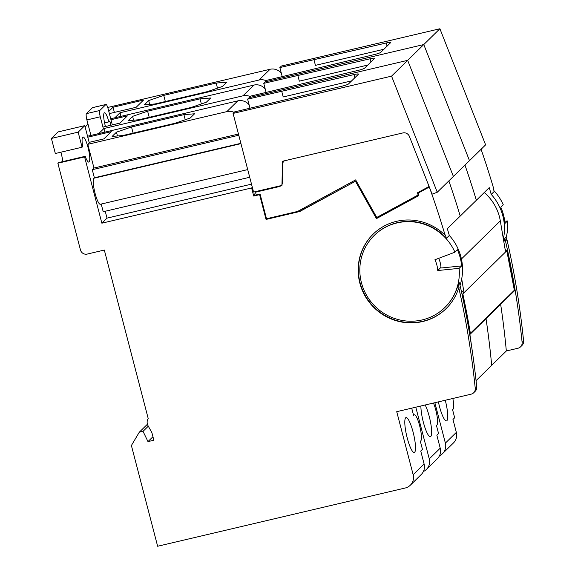 <?xml version="1.0" encoding="UTF-8"?>
<svg xmlns="http://www.w3.org/2000/svg" width="575" height="575" viewBox="0 0 575 575"><rect width="100%" height="100%" fill="white"/><g stroke="black" fill="none" stroke-linecap="round" stroke-linejoin="round"><path stroke-width="0.86" d="M438.402 401.875A17.94 3.558 76.8 0 0 446.495 420.907A17.94 3.558 76.8 0 0 446.883 420.684A17.94 3.558 76.8 0 0 445.258 400.257M493.932 190.663A50.449 49.098 45.6 0 1 503.283 204.801L500.803 207.237A50.449 49.098 45.6 0 1 505.008 223.402L507.495 220.965A50.449 49.098 45.6 0 1 506.165 237.597M481.081 149.299A840.815 818.261 -134.4 0 1 493.451 187.824L493.177 188.097A840.815 818.261 45.6 0 1 494.177 191.504L491.23 194.393A50.449 49.098 -134.4 0 1 503.362 238.963M500.652 304.326A823.997 801.895 45.6 0 1 506.331 350.98L518.025 348.227A5.606 5.455 -134.4 0 0 522.122 342.427A840.815 818.261 -134.4 0 0 504.872 238.33A50.449 49.098 45.6 0 1 503.865 241.917M504.872 238.33L506.065 237.159A840.815 818.261 45.6 0 1 506.855 240.609L507.128 240.336A840.815 818.261 -134.4 0 1 523.595 340.982A5.606 5.455 45.6 0 1 522.014 345.402L520.54 346.847M434.858 402.708L445.381 443.117L456.342 432.378L452.971 419.448L454.674 417.773L452.575 409.695L453.035 409.242A13.455 2.667 76.8 0 0 452.848 398.475M506.331 350.98L491.683 365.333A823.997 801.895 -134.4 0 0 486.012 318.672A823.997 801.895 -134.4 0 1 491.683 365.333L476.057 380.65M439.508 455.716A11.213 10.911 -134.4 0 0 442.534 453.639L453.495 442.901A11.213 10.911 -134.4 0 0 456.342 432.378M442.534 453.639A11.213 10.911 -134.4 0 0 445.381 443.117M491.23 194.393A840.815 818.261 45.6 0 0 489.239 187.637L476.344 200.272A840.815 818.261 -134.4 0 0 464.967 165.09A840.815 818.261 -134.4 0 1 476.344 200.272L460.223 216.071A840.815 818.261 -134.4 0 0 448.852 180.888A840.815 818.261 45.6 0 1 460.223 216.071L447.328 228.706A840.815 818.261 45.6 0 1 449.327 235.455L446.372 238.345A840.815 818.261 -134.4 0 0 445.381 234.945L445.1 235.211A840.815 818.261 -134.4 0 0 429.317 187.033L418.126 193.114L418.78 195.622L376.445 218.622L355.458 181.254L299.791 211.499L266.06 219.434L259.598 194.652L253.719 196.039L251.613 187.96L101.861 223.186L84.604 156.917L57.859 163.214L80.457 249.945A5.606 5.455 -134.4 0 0 87.206 254.078L104.319 250.053L148.192 418.471A7.288 7.094 -134.4 0 0 148.055 425.737L151.893 432.68L153.856 440.22L147.976 441.607L143.031 431.336L139.287 432.213L131.395 445.51L157.636 546.25L405.26 487.995A11.213 10.911 -134.4 0 0 413.145 474.706L424.106 463.967L420.742 451.037L422.445 449.37L420.339 441.284L420.799 440.838A13.455 2.667 76.8 0 0 419.836 426.513A13.455 2.667 76.8 0 0 414.352 414.812A13.455 2.667 76.8 0 0 414.065 414.978L413.605 415.43L411.707 408.149M120.973 116.351L120.031 112.729L114.871 117.789L110.723 118.766L253.927 85.078L242.966 95.817L103.91 128.527L98.756 133.58L87.537 136.225L237.806 100.869A11.213 10.911 -134.4 0 1 249.097 104.779M281.333 73.19A11.213 10.911 -134.4 0 0 270.042 69.28L107.726 107.46M108.804 111.385L113.031 107.245L143.513 100.072L136.146 107.295L109.372 113.591M222.453 86.444L207.41 91.626L154.991 103.96L144.325 104.858L148.695 100.567L163.746 95.385L216.157 83.052L226.78 82.203L222.453 86.444M120.031 112.729L259.081 80.018L270.042 69.28M266.362 80.802A11.213 10.911 -134.4 0 0 259.081 80.018M113.031 107.245L114.375 112.42M217.487 88.155L216.157 83.052M163.746 95.385L165.341 101.523M149.694 104.406L148.695 100.567M507.495 220.965L504.771 221.238M420.907 405.986A17.94 3.558 76.8 0 0 424.336 425.701A17.94 3.558 76.8 0 0 430.38 436.698A17.94 3.558 76.8 0 0 430.761 436.482A17.94 3.558 76.8 0 0 430.711 423.15A17.94 3.558 76.8 0 0 425.169 404.987M265.212 88.988A11.213 10.911 -134.4 0 0 253.927 85.078M423.394 471.514A11.213 10.911 -134.4 0 0 429.266 458.915L415.79 407.193M471.687 347.005A823.997 801.895 -134.4 0 0 469.89 334.442A823.997 801.895 45.6 0 1 471.687 347.005M88.004 124.2L85.136 127.01M102.954 127.104L120.031 123.093L127.398 115.87L110.975 119.729M147.624 111.176L132.581 116.366L128.203 120.649L138.877 119.751L191.288 107.424L206.339 102.235L210.666 97.994L200.042 98.85L147.624 111.176L149.227 117.322M250.24 96.593A11.213 10.911 -134.4 0 0 242.966 95.817M433.478 403.032A13.455 2.667 -103.2 0 1 437.079 416.235A13.455 2.667 -103.2 0 1 436.914 425.04L436.454 425.493L438.56 433.572L436.856 435.239L440.227 448.169A11.213 10.911 45.6 0 1 437.374 458.692L426.413 469.437M104.858 132.149L103.91 128.527M132.581 116.366L133.58 120.197M201.365 103.953L200.042 98.85M413.102 432.148A17.94 3.558 76.8 0 0 406.051 417.572A17.94 3.558 76.8 0 0 407.208 437.927A17.94 3.558 76.8 0 0 414.266 452.496A17.94 3.558 76.8 0 0 413.102 432.148M413.145 474.706L396.728 411.678L471.148 394.17A5.606 5.455 -134.4 0 0 475.245 388.369A840.815 818.261 -134.4 0 0 458.778 287.723L459.058 287.457A840.815 818.261 -134.4 0 0 458.268 284A50.449 49.098 45.6 0 1 445.165 307.194L444.892 307.467A50.449 49.098 -134.4 0 0 459.145 268.353L461.632 265.916A50.449 49.098 -134.4 0 0 460.201 257.672A50.449 49.098 -134.4 0 0 457.42 249.751L454.933 252.188A50.449 49.098 -134.4 0 0 374.268 235.405A50.449 49.098 -134.4 0 0 361.445 282.756A50.449 49.098 -134.4 0 0 396.664 319.147A50.449 49.098 -134.4 0 0 444.892 307.467M458.778 287.723A52.131 50.729 45.6 0 1 446.071 308.667A52.131 50.729 45.6 0 1 396.232 320.742A52.131 50.729 45.6 0 1 359.842 283.137A52.131 50.729 45.6 0 1 373.089 234.205A52.131 50.729 45.6 0 1 445.1 235.211M446.207 308.531A52.131 50.729 45.6 0 1 396.412 320.44A52.131 50.729 45.6 0 1 360.115 282.864A52.131 50.729 45.6 0 1 373.232 234.068M449.327 235.455A50.449 49.098 45.6 0 1 460.934 256.953A50.449 49.098 45.6 0 1 460.022 285.265M458.268 284L459.468 282.828A840.815 818.261 45.6 0 1 476.718 386.925A5.606 5.455 45.6 0 1 475.137 391.345L473.663 392.79M247.717 169.589L100.359 204.254A13.455 2.667 -103.2 0 1 94.868 192.553A13.455 2.667 -103.2 0 1 93.912 178.228L94.372 177.776L92.266 169.697L93.969 168.029L87.795 144.325L89.269 142.88L84.777 125.638L78.15 132.142L82.074 147.222L82.707 146.603A12.894 2.559 -103.2 0 1 82.692 137.152A12.894 2.559 -103.2 0 1 82.965 136.994A12.894 2.559 -103.2 0 1 88.227 148.213A12.894 2.559 -103.2 0 1 89.147 161.934A12.894 2.559 -103.2 0 1 88.873 162.093A12.894 2.559 -103.2 0 1 85.229 156.307L84.604 156.917M62.804 161.582A12.894 2.559 76.8 0 0 60.871 152.21M410.349 408.473L409.795 409.019L409.695 408.624M410.298 485.228L421.259 474.49A11.213 10.911 -134.4 0 0 424.106 463.967M376.445 218.622L418.737 195.45M418.126 193.114L419.671 191.604M147.423 424.235L139.287 432.213M152.95 436.734L147.976 441.607M143.031 431.336L148.292 426.176M57.859 163.214L58.492 162.596L85.229 156.307M82.074 147.222L55.337 153.511L51.405 138.431L58.039 131.934L84.777 125.638M101.861 223.186L107.022 218.133L105.225 211.248M249.708 177.258L103.212 211.722L101.214 204.053M252.317 187.263L251.613 187.96M107.022 218.133L251.505 184.144M259.598 194.652L253.719 196.039M260.065 194.206L266.52 218.982L266.06 219.434M266.52 218.982L299.791 211.499M300.251 211.047L355.458 181.254M355.918 180.802L376.905 218.169M254.229 195.572L254.502 194.465M374.268 235.405L374.548 235.132A50.449 49.098 45.6 0 1 446.372 238.345M112.132 136.404L116.466 132.164L131.51 126.974L183.921 114.648L194.551 113.792L190.217 118.033L175.174 123.222L122.763 135.549L112.132 136.404M87.788 137.195L111.277 131.668L103.91 138.884L89.132 142.363M87.795 144.325L226.852 111.615A11.213 10.911 45.6 0 1 234.126 112.391M51.405 138.431L78.15 132.142M238.452 134.04L93.969 168.029M238.762 135.233L92.266 169.697M418.514 194.594L418.104 194.997L417.522 192.769L429.101 186.472L409.393 136.419A5.606 5.455 -134.4 0 0 402.852 132.94L284.999 160.662A2.803 2.724 -134.4 0 0 282.936 163.235L282.62 182.261A4.765 4.636 45.6 0 1 279.112 186.631L256.119 192.043L254.466 194.328L254.703 195.234L260.051 193.976L266.505 218.759L297.57 211.449L355.652 179.896L376.754 217.465L418.104 194.997M459.145 268.353L437.733 270.53A28.585 27.823 -134.4 0 0 434.923 259.756L454.933 252.188M438.754 258.304A29.426 28.642 45.6 0 1 441.039 268.007L461.632 265.916M437.733 270.53L440.989 267.332M117.458 135.973L116.466 132.164M131.51 126.974L133.112 133.112M185.251 119.744L183.921 114.648M94.372 177.776L240.868 143.319M256.119 192.043L256.881 191.288M461.315 291.022L464.025 292.682L461.696 278.875M484.265 192.51A47.085 45.82 45.6 0 1 500.315 220.872L505.562 251.972L506.755 250.801A840.815 818.261 45.6 0 1 514.302 290.296L514.266 290.044M469.523 333.399L470.372 333.349A840.815 818.261 -134.4 0 0 462.825 293.854L505.562 251.972M505.073 249.083L506.755 250.801M103.442 128.987L100.266 116.782L86.897 119.931A5.606 1.114 -103.2 0 1 86.415 113.642L92.489 107.683A5.606 1.114 -103.2 0 1 92.611 107.611L105.98 104.47A5.606 1.114 -103.2 0 1 108.186 109.02L112.319 124.904M86.897 119.931L90.929 135.427M104.578 122.885L108.876 121.871A11.213 2.221 76.8 0 0 104.463 112.765A11.213 2.221 76.8 0 0 105.189 125.487L104.37 126.773M92.489 107.683L105.858 104.535L99.784 110.493L86.415 113.642M110.903 125.235L109.796 120.973L108.876 121.871M100.266 116.782A5.606 1.114 -103.2 0 1 99.784 110.493M233.083 113.419L253.568 192.072L281.958 185.394L282.483 161.259L402.852 132.94A5.606 5.455 45.6 0 1 409.393 136.419L432.12 194.156L437.259 192.244L391.553 76.137L233.083 113.419L234.65 111.881L342.211 86.135A5.606 0.654 -14.6 0 0 348.479 83.972L358.426 74.225A5.606 0.654 -14.6 0 0 358.505 74.067A5.606 0.654 -14.6 0 0 353.999 74.578L247.631 99.152L249.198 97.621L407.668 60.339L391.553 76.137M281.8 91.562L283.202 96.952L351.67 80.845M439.904 28.75L407.668 60.339L249.198 97.621L250.765 96.083L358.326 70.337A5.606 0.654 -14.6 0 0 364.593 68.173L374.541 58.427A5.606 0.654 -14.6 0 0 374.62 58.276A5.606 0.654 -14.6 0 0 370.113 58.787L263.752 83.361L265.312 81.823L266.879 80.292L374.447 54.539A5.606 0.654 -14.6 0 0 380.715 52.382L390.662 42.629A5.606 0.654 -14.6 0 0 390.734 42.478A5.606 0.654 -14.6 0 0 386.235 42.988L279.867 67.562L281.434 66.032L439.904 28.75L485.609 144.857L469.495 160.655L423.782 44.548L265.312 81.823L423.782 44.548L469.495 160.655L453.38 176.453L407.668 60.339L453.38 176.453L437.259 192.244M250.01 108.265L247.631 99.152M297.915 75.771L299.316 81.154L367.784 65.047M266.124 92.474L263.752 83.361M314.029 59.972L315.438 65.363L383.906 49.256M282.239 76.676L279.867 67.562M522.122 342.427L523.595 340.982M429.266 458.915L440.227 448.169M414.065 414.978L413.518 415.107M476.718 386.925L475.245 388.369M226.852 111.615L237.806 100.869M93.912 178.228L240.954 143.642M279.881 185.883L279.112 186.631M500.315 220.872L461.423 258.994M514 291.245A1.121 1.093 45.6 0 0 514.302 290.296L470.372 333.349A1.121 1.093 -134.4 0 1 470.07 334.305L514 291.245L514.337 290.188L506.783 250.671M469.71 334.535A1.121 1.093 -134.4 0 0 470.07 334.305L469.495 334.614M353.999 74.578L354.825 77.754M370.113 58.787L370.94 61.956M386.235 42.988L387.061 46.158M413.497 415.013L414.352 414.812M283.741 161.352L284.273 160.835"/></g></svg>
